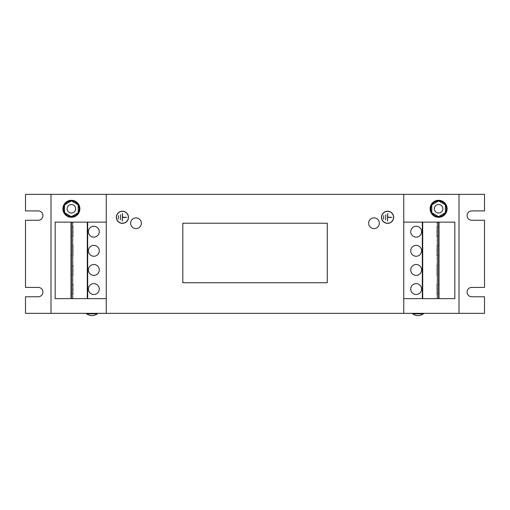 <?xml version="1.0" encoding="UTF-8"?>
<svg xmlns="http://www.w3.org/2000/svg" width="510" height="510" viewBox="0 0 510 510"><rect width="100%" height="100%" fill="white"/><g stroke="black" fill="none" stroke-linecap="round" stroke-linejoin="round"><path stroke-width="0.38" stroke-dasharray="2.55 1.91" d="M374.002 217.878A5.355 5.355 0 0 1 379.357 223.233A5.355 5.355 0 0 1 374.002 228.588A5.355 5.355 0 0 1 368.647 223.233A5.355 5.355 0 0 1 374.002 217.878M135.998 217.878A5.355 5.355 0 0 1 141.353 223.233A5.355 5.355 0 0 1 135.998 228.588A5.355 5.355 0 0 1 130.643 223.233A5.355 5.355 0 0 1 135.998 217.878M393.675 217.285A6.075 6.075 0 0 0 387.6 211.21A6.075 6.075 0 0 0 381.525 217.285A6.075 6.075 0 0 0 387.6 223.361A6.075 6.075 0 0 0 393.675 217.285M128.475 217.285A6.075 6.075 0 0 0 122.4 211.21A6.075 6.075 0 0 0 116.325 217.285A6.075 6.075 0 0 0 122.4 223.361A6.075 6.075 0 0 0 128.475 217.285M86.617 313.338L97.327 313.338L86.617 313.338M412.673 313.338L423.383 313.338L412.673 313.338M99.278 269.943A5.438 5.438 0 0 0 93.84 264.505A5.438 5.438 0 0 0 88.402 269.943A5.438 5.438 0 0 0 93.84 275.381A5.438 5.438 0 0 0 99.278 269.943M99.278 289.068A5.438 5.438 0 0 0 93.84 283.63A5.438 5.438 0 0 0 88.402 289.068A5.438 5.438 0 0 0 93.84 294.506A5.438 5.438 0 0 0 99.278 289.068M99.278 250.818A5.438 5.438 0 0 0 93.84 245.38A5.438 5.438 0 0 0 88.402 250.818A5.438 5.438 0 0 0 93.84 256.256A5.438 5.438 0 0 0 99.278 250.818M99.278 231.693A5.438 5.438 0 0 0 93.84 226.255A5.438 5.438 0 0 0 88.402 231.693A5.438 5.438 0 0 0 93.84 237.131A5.438 5.438 0 0 0 99.278 231.693M421.598 250.818A5.438 5.438 0 0 0 416.16 245.38A5.438 5.438 0 0 0 410.722 250.818A5.438 5.438 0 0 0 416.16 256.256A5.438 5.438 0 0 0 421.598 250.818M421.598 231.693A5.438 5.438 0 0 0 416.16 226.255A5.438 5.438 0 0 0 410.722 231.693A5.438 5.438 0 0 0 416.16 237.131A5.438 5.438 0 0 0 421.598 231.693M421.598 289.068A5.438 5.438 0 0 0 416.16 283.63A5.438 5.438 0 0 0 410.722 289.068A5.438 5.438 0 0 0 416.16 294.506A5.438 5.438 0 0 0 421.598 289.068M421.598 269.943A5.438 5.438 0 0 0 416.16 264.505A5.438 5.438 0 0 0 410.722 269.943A5.438 5.438 0 0 0 416.16 275.381A5.438 5.438 0 0 0 421.598 269.943M71.4 217.285A8.498 8.498 0 0 0 79.898 208.788A8.498 8.498 0 0 0 71.4 200.283A8.498 8.498 0 0 0 62.902 208.788A8.498 8.498 0 0 0 71.4 217.285M393.548 217.285A5.948 5.948 0 0 1 387.6 223.233A5.948 5.948 0 0 1 381.652 217.285A5.948 5.948 0 0 1 387.6 211.338A5.948 5.948 0 0 1 393.548 217.285M128.348 217.285A5.948 5.948 0 0 1 122.4 223.233A5.948 5.948 0 0 1 116.452 217.285A5.948 5.948 0 0 1 122.4 211.338A5.948 5.948 0 0 1 128.348 217.285M438.6 217.285A8.498 8.498 0 0 0 447.098 208.788A8.498 8.498 0 0 0 438.6 200.283A8.498 8.498 0 0 0 430.102 208.788A8.498 8.498 0 0 0 438.6 217.285M71.457 200.965L71.343 200.965A7.822 7.822 0 0 1 71.4 200.965A7.822 7.822 0 0 0 63.578 208.788A7.822 7.822 0 0 0 71.4 216.603A7.822 7.822 0 0 1 71.343 216.603L71.457 216.603A7.822 7.822 0 0 1 71.4 216.603A7.822 7.822 0 0 0 79.222 208.788A7.822 7.822 0 0 0 71.4 200.965A7.822 7.822 0 0 1 71.457 200.965L78.145 204.829A7.822 7.822 0 0 1 78.202 204.924L78.202 212.644A7.822 7.822 0 0 1 78.145 212.74L71.4 216.635L64.598 212.708L64.598 204.861L71.4 200.934L78.202 204.861L78.202 212.708L71.4 216.635L64.598 212.708L64.598 204.861L71.4 200.934L78.145 204.829M438.657 200.965L438.543 200.965A7.822 7.822 0 0 1 438.6 200.965A7.822 7.822 0 0 0 430.778 208.788A7.822 7.822 0 0 0 438.6 216.603A7.822 7.822 0 0 1 438.543 216.603L438.657 216.603A7.822 7.822 0 0 1 438.6 216.603A7.822 7.822 0 0 0 446.422 208.788A7.822 7.822 0 0 0 438.6 200.965A7.822 7.822 0 0 1 438.657 200.965L445.345 204.829A7.822 7.822 0 0 1 445.402 204.924L445.402 212.644A7.822 7.822 0 0 1 445.345 212.74L438.6 216.635L431.798 212.708L431.798 204.861L438.6 200.934L445.402 204.861L445.402 212.708L438.6 216.635L431.798 212.708L431.798 204.861L438.6 200.934L445.345 204.829M71.4 213.033A4.252 4.252 0 0 0 75.652 208.788A4.252 4.252 0 0 0 71.4 204.535A4.252 4.252 0 0 0 67.148 208.788A4.252 4.252 0 0 0 71.4 213.033M438.6 213.033A4.252 4.252 0 0 0 442.852 208.788A4.252 4.252 0 0 0 438.6 204.535A4.252 4.252 0 0 0 434.348 208.788A4.252 4.252 0 0 0 438.6 213.033M25.5 194.335L484.5 194.335L484.5 210.91L471.75 210.91A4.673 4.673 0 0 0 467.077 215.583A4.673 4.673 0 0 0 471.75 220.263L484.5 220.263L484.5 287.41L471.75 287.41A4.673 4.673 0 0 0 467.077 292.083A4.673 4.673 0 0 0 471.75 296.763L484.5 296.763L484.5 313.338L25.5 313.338L25.5 296.763L38.25 296.763A4.673 4.673 0 0 0 42.923 292.083A4.673 4.673 0 0 0 38.25 287.41L25.5 287.41L25.5 220.263L38.25 220.263A4.673 4.673 0 0 0 42.923 215.583A4.673 4.673 0 0 0 38.25 210.91L25.5 210.91L25.5 194.335M51 313.338L51 194.335M106.252 313.338L106.252 298.63L55.163 298.63L55.163 222.13L106.252 222.13L106.252 194.335M106.252 222.13L106.252 298.63M182.797 223.233L327.292 223.233L327.292 282.738L182.797 282.738L182.797 223.233M403.748 313.338L403.748 194.335M403.748 222.13L454.837 222.13L454.837 298.63L403.748 298.63M459 313.338L459 194.335M182.797 313.338L327.292 313.338M72.044 298.63L73.013 298.63L72.044 298.63L72.044 222.13L73.013 222.13L72.044 222.13M78.202 212.644L78.202 204.924M437.956 222.13L436.987 222.13L437.956 222.13L437.956 298.63L436.987 298.63L437.956 298.63M445.402 212.644L445.402 204.924M97.327 313.848L86.617 313.848M423.383 313.848L412.673 313.848M70.973 222.13L70.973 298.63M70.973 293.913L70.973 284.223L70.973 293.913L73.185 293.913L70.973 293.913M70.973 274.788L70.973 265.098L70.973 274.788L73.185 274.788L70.973 274.788M70.973 255.663L70.973 245.973L70.973 255.663L73.185 255.663L70.973 255.663M70.973 236.538L70.973 226.848L70.973 236.538L73.185 236.538L70.973 236.538M73.013 298.63L73.013 222.13L73.013 298.63M439.027 298.63L439.027 222.13M439.027 226.848L439.027 236.538L439.027 226.848L436.815 226.848L439.027 226.848M439.027 245.973L439.027 255.663L439.027 245.973L436.815 245.973L439.027 245.973M439.027 265.098L439.027 274.788L439.027 265.098L436.815 265.098L439.027 265.098M439.027 284.223L439.027 293.913L439.027 284.223L436.815 284.223L439.027 284.223M436.987 222.13L436.987 298.63L436.987 222.13M73.185 284.223L73.185 293.913L73.185 284.223L70.973 284.223L73.185 284.223M73.185 265.098L73.185 274.788L73.185 265.098L70.973 265.098L73.185 265.098M73.185 245.973L73.185 255.663L73.185 245.973L70.973 245.973L73.185 245.973M73.185 226.848L73.185 236.538L73.185 226.848L70.973 226.848L73.185 226.848M436.815 236.538L436.815 226.848L436.815 236.538L439.027 236.538L436.815 236.538M436.815 255.663L436.815 245.973L436.815 255.663L439.027 255.663L436.815 255.663M436.815 274.788L436.815 265.098L436.815 274.788L439.027 274.788L436.815 274.788M436.815 293.913L436.815 284.223L436.815 293.913L439.027 293.913L436.815 293.913M385.56 219.835L385.815 214.735L385.56 219.835M383.775 215.583L383.52 218.988L383.775 215.583M391.852 217.158L387.728 217.158L387.472 213.46L387.472 221.11L387.728 217.413L391.852 217.158M126.652 217.158L122.527 217.158L122.272 213.46L122.272 221.11L122.527 217.413L126.652 217.158M120.36 219.835L120.615 214.735L120.36 219.835M118.575 215.583L118.32 218.988L118.575 215.583M64.598 212.644L64.655 212.74A7.822 7.822 0 0 1 64.598 212.644L64.598 204.924A7.822 7.822 0 0 1 64.655 204.829L71.343 200.965M431.798 212.644L431.855 212.74A7.822 7.822 0 0 1 431.798 212.644L431.798 204.924A7.822 7.822 0 0 1 431.855 204.829L438.543 200.965M64.655 212.74L71.343 216.603M71.457 216.603L78.145 212.74M431.855 212.74L438.543 216.603M438.657 216.603L445.345 212.74"/><path stroke-width="0.76" d="M374.002 217.878A5.355 5.355 0 0 1 379.357 223.233A5.355 5.355 0 0 1 374.002 228.588A5.355 5.355 0 0 1 368.647 223.233A5.355 5.355 0 0 1 374.002 217.878M135.998 217.878A5.355 5.355 0 0 1 141.353 223.233A5.355 5.355 0 0 1 135.998 228.588A5.355 5.355 0 0 1 130.643 223.233A5.355 5.355 0 0 1 135.998 217.878M381.525 217.285A6.075 6.075 0 0 1 387.6 211.21A6.075 6.075 0 0 1 393.675 217.285A6.075 6.075 0 0 1 387.6 223.361A6.075 6.075 0 0 1 381.525 217.285M116.325 217.285A6.075 6.075 0 0 1 122.4 211.21A6.075 6.075 0 0 1 128.475 217.285A6.075 6.075 0 0 1 122.4 223.361A6.075 6.075 0 0 1 116.325 217.285M86.617 313.338L86.617 313.848L97.327 313.848C93.757 316.257 90.187 316.257 86.617 313.848M97.327 313.338L97.327 313.848M412.673 313.338L412.673 313.848L423.383 313.848C419.813 316.257 416.243 316.257 412.673 313.848M423.383 313.338L423.383 313.848M99.278 269.943A5.438 5.438 0 0 0 93.84 264.505A5.438 5.438 0 0 0 88.402 269.943A5.438 5.438 0 0 0 93.84 275.381A5.438 5.438 0 0 0 99.278 269.943M99.278 289.068A5.438 5.438 0 0 0 93.84 283.63A5.438 5.438 0 0 0 88.402 289.068A5.438 5.438 0 0 0 93.84 294.506A5.438 5.438 0 0 0 99.278 289.068M99.278 250.818A5.438 5.438 0 0 0 93.84 245.38A5.438 5.438 0 0 0 88.402 250.818A5.438 5.438 0 0 0 93.84 256.256A5.438 5.438 0 0 0 99.278 250.818M99.278 231.693A5.438 5.438 0 0 0 93.84 226.255A5.438 5.438 0 0 0 88.402 231.693A5.438 5.438 0 0 0 93.84 237.131A5.438 5.438 0 0 0 99.278 231.693M421.598 250.818A5.438 5.438 0 0 0 416.16 245.38A5.438 5.438 0 0 0 410.722 250.818A5.438 5.438 0 0 0 416.16 256.256A5.438 5.438 0 0 0 421.598 250.818M421.598 231.693A5.438 5.438 0 0 0 416.16 226.255A5.438 5.438 0 0 0 410.722 231.693A5.438 5.438 0 0 0 416.16 237.131A5.438 5.438 0 0 0 421.598 231.693M421.598 289.068A5.438 5.438 0 0 0 416.16 283.63A5.438 5.438 0 0 0 410.722 289.068A5.438 5.438 0 0 0 416.16 294.506A5.438 5.438 0 0 0 421.598 289.068M421.598 269.943A5.438 5.438 0 0 0 416.16 264.505A5.438 5.438 0 0 0 410.722 269.943A5.438 5.438 0 0 0 416.16 275.381A5.438 5.438 0 0 0 421.598 269.943M71.4 200.283A8.498 8.498 0 0 1 79.898 208.788A8.498 8.498 0 0 1 71.4 217.285A8.498 8.498 0 0 1 62.902 208.788A8.498 8.498 0 0 1 71.4 200.283M393.548 217.285A5.948 5.948 0 0 1 387.6 223.233A5.948 5.948 0 0 1 381.652 217.285A5.948 5.948 0 0 1 387.6 211.338A5.948 5.948 0 0 1 393.548 217.285M128.348 217.285A5.948 5.948 0 0 1 122.4 223.233A5.948 5.948 0 0 1 116.452 217.285A5.948 5.948 0 0 1 122.4 211.338A5.948 5.948 0 0 1 128.348 217.285M438.6 200.283A8.498 8.498 0 0 1 447.098 208.788A8.498 8.498 0 0 1 438.6 217.285A8.498 8.498 0 0 1 430.102 208.788A8.498 8.498 0 0 1 438.6 200.283M71.457 200.965A7.822 7.822 0 0 1 78.145 204.829M78.202 204.924A7.822 7.822 0 0 1 78.202 212.644M78.145 212.74A7.822 7.822 0 0 1 71.457 216.603M438.657 200.965A7.822 7.822 0 0 1 445.345 204.829M445.402 204.924A7.822 7.822 0 0 1 445.402 212.644M445.345 212.74A7.822 7.822 0 0 1 438.657 216.603M71.4 204.535A4.252 4.252 0 0 1 75.652 208.788A4.252 4.252 0 0 1 71.4 213.033A4.252 4.252 0 0 1 67.148 208.788A4.252 4.252 0 0 1 71.4 204.535M438.6 204.535A4.252 4.252 0 0 1 442.852 208.788A4.252 4.252 0 0 1 438.6 213.033A4.252 4.252 0 0 1 434.348 208.788A4.252 4.252 0 0 1 438.6 204.535M51 313.338L484.5 313.338L484.5 296.763L471.75 296.763A4.673 4.673 0 0 1 467.077 292.083A4.673 4.673 0 0 1 471.75 287.41L484.5 287.41L484.5 220.263L471.75 220.263A4.673 4.673 0 0 1 467.077 215.583A4.673 4.673 0 0 1 471.75 210.91L484.5 210.91L484.5 194.335L25.5 194.335L25.5 210.91L38.25 210.91A4.673 4.673 0 0 1 42.923 215.583A4.673 4.673 0 0 1 38.25 220.263L25.5 220.263L25.5 287.41L38.25 287.41A4.673 4.673 0 0 1 42.923 292.083A4.673 4.673 0 0 1 38.25 296.763L25.5 296.763L25.5 313.338L51 313.338L51 194.335M106.252 313.338L106.252 194.335M403.748 313.338L403.748 194.335M459 313.338L459 194.335M72.044 222.13L55.163 222.13L55.163 298.63L87.682 298.63L87.682 222.13L72.044 222.13L72.044 298.63M106.252 298.63L87.682 298.63M106.252 222.13L87.682 222.13M327.292 282.738L327.292 223.233L182.797 223.233L182.797 282.738L327.292 282.738M439.027 222.13L454.837 222.13L454.837 298.63L437.956 298.63L437.956 222.13L439.027 222.13L439.027 298.63M403.748 222.13L437.956 222.13M422.318 222.13L422.318 298.63L403.748 298.63M422.318 298.63L437.956 298.63M182.797 313.338L327.292 313.338M70.973 222.13L70.973 298.63M87.293 222.13L87.293 298.63M422.707 298.63L422.707 222.13M385.815 214.735L385.56 219.835L385.815 214.735M383.52 218.988L383.775 215.583L383.52 218.988M387.728 213.46L387.728 217.158L391.852 217.413L387.728 217.413L387.472 221.11L387.728 213.46M122.527 213.46L122.527 217.158L126.652 217.413L122.527 217.413L122.272 221.11L122.527 213.46M120.615 214.735L120.36 219.835L120.615 214.735M118.32 218.988L118.575 215.583L118.32 218.988M71.343 216.603A7.822 7.822 0 0 1 64.655 212.74M64.598 212.644A7.822 7.822 0 0 1 64.598 204.924M64.655 204.829A7.822 7.822 0 0 1 71.343 200.965M438.543 216.603A7.822 7.822 0 0 1 431.855 212.74M431.798 212.644A7.822 7.822 0 0 1 431.798 204.924M431.855 204.829A7.822 7.822 0 0 1 438.543 200.965M78.202 212.708L78.202 204.861L71.4 200.934L64.598 204.861L64.598 212.708L71.4 216.635L78.202 212.708M445.402 212.708L445.402 204.861L438.6 200.934L431.798 204.861L431.798 212.708L438.6 216.635L445.402 212.708"/></g></svg>
